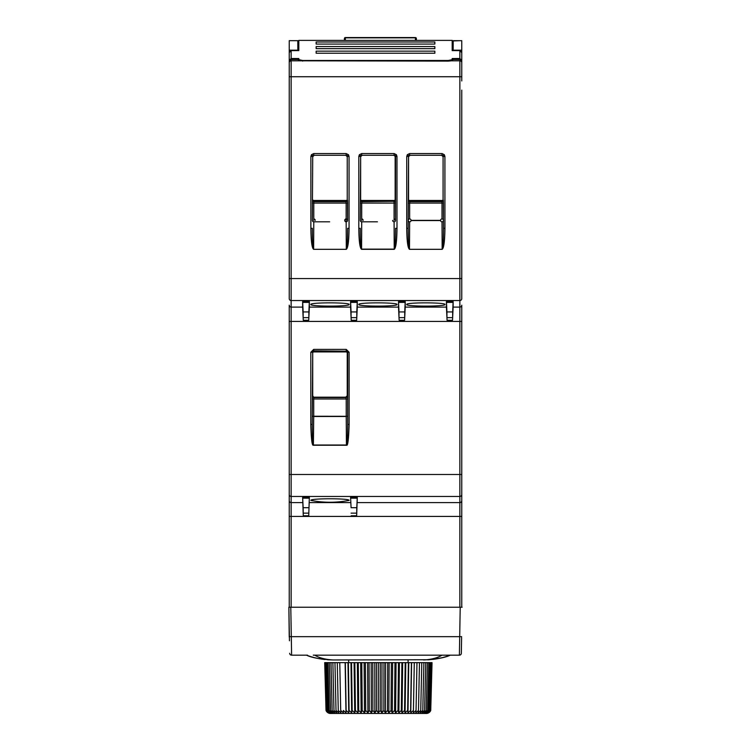 <?xml version="1.0" encoding="UTF-8"?>
<svg xmlns="http://www.w3.org/2000/svg" width="751" height="751" viewBox="0 0 751 751"><rect width="100%" height="100%" fill="white"/><g stroke="black" fill="none" stroke-linecap="round" stroke-linejoin="round"><path stroke-width="1.13" d="M289.229 42.591L289.229 298.626A1.915 1.906 180 0 0 291.144 300.541L291.144 321.428L289.229 321.428L289.229 494.552L289.229 474.491L291.144 474.491L291.144 496.458A1.915 1.906 180 0 1 289.229 494.552L289.229 607.24M289.229 637.092L288.872 607.24L289.388 637.092M308.858 317.645L308.858 311.937L303.151 311.937L303.151 317.645L308.858 317.645L308.727 320.283L303.273 320.283L302.644 307.103L291.144 307.103A1.915 1.906 0 0 1 289.229 305.197L289.229 321.428M289.229 62.69L289.229 76.733L291.144 76.733L291.144 300.541L459.856 300.541L459.856 76.733L291.144 76.733L291.144 60.812L299.518 60.812L297.847 59.46L291.144 59.47L291.144 60.812A1.915 1.877 0 0 0 289.229 62.69L289.229 61.422L291.144 59.47M298.814 40.948L297.809 40.676L297.828 50.608L297.809 40.676L289.229 40.676L289.229 69.017M289.229 99.996L289.229 109.252M451.482 60.812L459.856 60.812L459.856 59.47L453.153 59.46L451.482 60.812L448.356 61.113L299.518 60.812M453.172 50.195L453.191 40.676L453.172 50.195L461.771 50.195L461.771 40.676L453.191 40.676L453.172 50.608M461.771 90.101L461.771 298.626A1.915 1.906 180 0 1 459.856 300.541L459.856 307.103A1.915 1.906 0 0 0 461.771 305.197L461.771 500.692L461.771 474.491L459.856 474.491L459.856 321.428L291.144 321.428L291.144 474.491L459.856 474.491L459.856 496.458L291.144 496.458L291.144 516.425L289.229 516.359M461.771 80.977L461.771 42.591M461.602 637.552L461.33 653.286A1.915 1.915 0 0 1 459.405 655.172L435.298 655.172M459.856 607.24L291.144 607.24L459.856 607.24L459.856 516.425L461.771 516.359L461.771 607.24L461.771 500.692A1.915 1.906 0 0 1 459.856 502.607L459.856 496.458A1.915 1.906 180 0 0 461.771 494.552M461.771 62.69A1.915 1.877 0 0 0 459.856 60.812L459.856 76.733L461.771 76.733L461.771 61.422L459.856 59.47M461.771 69.017L461.771 50.195M289.229 50.195L297.828 50.195M453.191 40.676L459.856 40.676L452.186 40.948M297.809 40.676L291.144 40.676L297.809 40.676M357.288 497.322L356.659 515.777L356.781 507.704L351.083 507.704L350.576 497.322L357.288 497.322L356.781 507.704M308.858 507.704L303.151 507.704L303.273 515.777L302.644 497.322L309.356 497.322L308.727 515.777L309.356 497.322M351.083 507.704L350.576 497.322M310.848 500.401C309.759 498.242 350.173 498.242 349.093 500.401C336.345 502.86 323.597 502.86 310.848 500.401M303.151 507.704L302.644 497.322M346.474 444.996L346.549 445.183C347.788 446.329 348.652 439.401 349.14 424.399L349.112 352.257L346.239 349.384L313.693 349.384L310.82 352.257L310.792 424.399C311.205 439.166 312.069 446.094 313.383 445.183L313.721 416.495L312.285 416.298L312.228 424.399L310.792 424.399M308.727 320.283L309.356 307.103L350.576 307.103L351.205 320.283L351.083 317.645L356.781 317.645L356.659 320.283L357.288 307.103L398.509 307.103L399.138 320.283L399.006 317.645L404.714 317.645L404.592 320.283L405.221 307.103L446.432 307.103L447.061 320.283L446.939 317.645L452.646 317.645L452.515 320.283L453.144 307.103L459.856 307.103L459.856 321.428L461.771 321.428M446.432 307.103L446.432 301.545L453.144 301.545L453.144 307.103M398.509 307.103L398.509 301.545L405.221 301.545L405.221 307.103M350.576 307.103L350.576 301.545L357.288 301.545L357.288 307.103M302.644 307.103L302.644 301.545L309.356 301.545L309.356 307.103M358.771 304.484C357.87 306.652 397.908 306.615 397.016 304.502C398.377 302.371 357.814 302.259 358.771 304.484L358.771 304.446M406.704 304.484C405.793 306.652 445.831 306.615 444.949 304.502C446.31 302.371 405.737 302.259 406.704 304.484L406.704 304.446M349.093 304.474C350.454 302.371 309.881 302.259 310.839 304.484C309.938 306.652 349.975 306.615 349.084 304.502M396.979 156.471L396.406 154.706L394.106 153.561L394.106 154.997L395.542 156.433L396.979 156.471L396.997 228.323C396.847 241.137 395.918 248.14 394.228 249.323L361.569 249.323C359.87 248.14 358.95 241.137 358.8 228.323L360.236 228.323C360.273 241.024 360.724 247.961 361.569 249.135L394.228 249.135L394.097 222.615M358.809 156.433L360.255 156.433L361.691 154.997L361.691 153.561L359.391 154.706L358.809 156.471L358.8 228.323M444.911 156.471L444.329 154.706L442.029 153.561L442.029 154.997L443.465 156.433L444.911 156.471L444.93 228.323C444.77 241.137 443.85 248.14 442.161 249.323L409.492 249.323C407.802 248.14 406.882 241.137 406.723 228.323L408.159 228.323L408.3 200.198A1.436 1.436 -141.3 0 0 409.736 201.634L441.917 201.634L442.01 203.07L409.642 203.07L410.008 201.306L441.644 201.306L443.081 199.86L443.081 156.724L441.644 155.288L410.008 155.288L408.572 156.724L408.572 199.86L410.008 201.306M406.742 156.433L408.187 156.433L409.624 154.997L409.624 153.561L407.324 154.706L406.742 156.471L406.723 228.323M312.716 199.86L314.153 201.306L345.789 201.306L347.225 199.86L347.225 156.724L345.789 155.288L314.153 155.288L312.716 156.724L312.341 220.381A1.436 1.436 0 0 0 313.777 221.817L313.636 249.135C312.791 247.961 312.35 241.024 312.303 228.323L310.867 228.323C311.017 241.137 311.947 248.14 313.636 249.323L346.295 249.323C347.995 248.14 348.915 241.137 349.065 228.323L347.629 228.323C347.582 241.024 347.14 247.961 346.295 249.135L346.164 222.615M349.055 156.471L348.473 154.706L346.173 153.561L346.173 154.997L347.61 156.433L349.055 156.471L349.065 228.323M310.886 156.433L312.322 156.433L313.758 154.997L313.758 153.561L311.458 154.706L310.886 156.471L310.867 228.323M394.228 249.323L394.228 249.135C395.073 247.961 395.514 241.024 395.561 228.323L396.997 228.323M395.524 220.418L395.542 156.433L393.712 155.288L362.076 155.288L360.64 156.724L360.64 199.86L362.076 201.306L393.712 201.306L395.148 199.86L395.148 156.724L395.42 200.198A1.436 1.436 141.3 0 1 393.984 201.634L394.078 203.07L361.71 203.07L362.076 201.306M314.153 397.195L345.789 397.195L347.225 395.758L347.225 352.623L345.789 351.186L314.153 351.186L312.716 352.623L312.716 395.758L313.843 397.561A1.436 1.436 39.8 0 1 312.407 396.124L312.285 416.27M345.789 397.195L346.211 398.997L313.721 398.997L313.843 397.561L346.089 397.561A1.436 1.436 140.2 0 0 347.525 396.124L347.225 395.758M347.525 396.124L347.647 398.997L346.211 398.997L346.22 416.242L347.657 416.242M346.399 445.09C347.112 446.122 347.544 439.222 347.704 424.399L349.14 424.399M312.285 416.242L347.657 416.298L347.704 424.399L347.675 352.257L349.112 352.257M347.225 352.623L347.675 352.257L346.239 350.82L346.239 349.384M345.789 351.186L313.693 350.82L313.693 349.384M314.153 351.186L313.693 350.82L312.256 352.257L310.82 352.257M312.716 352.623L312.228 424.399C312.35 438.988 312.791 445.887 313.533 445.09M312.285 398.997L313.721 398.997L313.721 416.495L346.22 416.495L346.427 445.014L313.505 445.014M408.206 203.07L409.642 203.07L409.642 218.935A1.436 1.436 0 0 0 408.197 220.343L408.197 220.418A1.436 1.436 0 0 0 409.633 221.817L409.492 249.135C408.647 247.961 408.206 241.024 408.159 228.323L408.572 156.724M441.644 201.306L441.917 201.634A1.436 1.436 141.3 0 0 443.353 200.198L443.494 228.323C443.447 241.024 442.996 247.961 442.161 249.135L442.02 221.817A1.436 1.436 0 0 0 443.456 220.381A1.436 1.436 0 0 0 442.01 218.935L442.01 203.07L443.447 203.07L443.353 200.198M443.456 220.418L443.494 228.323L444.93 228.323M360.64 199.86L360.377 200.198A1.436 1.436 -141.3 0 0 361.813 201.634L393.712 201.306M346.155 221.639L346.155 219.029M345.789 201.306L346.155 203.07L313.787 203.07L313.88 201.634L346.051 201.634A1.436 1.436 141.3 0 0 347.488 200.198L347.591 220.418M312.444 200.198A1.436 1.436 -141.3 0 0 313.88 201.634L314.153 201.306M453.144 301.545L452.646 311.937L446.939 311.937L446.939 317.645M452.646 317.645L452.646 311.937M446.432 301.545L446.479 302.381L453.106 302.381M446.939 311.937L446.479 302.381M405.221 301.545L404.714 311.937L399.006 311.937L399.006 317.645M404.714 317.645L404.714 311.937M398.509 301.545L398.546 302.381L405.174 302.381M399.006 311.937L398.546 302.381M357.288 301.545L356.781 311.937L351.083 311.937L351.083 317.645M356.781 317.645L356.781 311.937M350.576 301.545L350.623 302.381L357.241 302.381M351.083 311.937L350.623 302.381M309.356 301.545L308.858 311.937M302.644 301.545L302.691 302.381L309.318 302.381M303.273 320.283L303.151 317.645M303.151 311.937L302.691 302.381M289.454 640.791L289.398 637.552M288.872 607.24L290.787 607.24L291.304 636.67L459.696 636.67L459.405 655.172L450.271 655.172A76.686 76.686 0 0 1 441.044 657.951L441.325 657.885M461.621 636.632L459.696 636.67L460.213 607.24L462.128 607.24M443.381 655.172L435.364 655.172M321.625 655.172L313.364 655.172M429.488 659.735A76.686 76.686 0 0 1 427.685 659.847A76.686 76.686 0 0 0 429.488 659.735L333.172 659.96C320.686 659.322 311.787 657.726 306.483 655.172L291.595 655.172L306.483 655.172A76.686 76.686 0 0 0 319.194 658.674A76.686 76.686 0 0 1 306.483 655.172L307.535 655.172M321.39 655.172L313.27 655.172M291.529 651.38L291.576 654.14M289.67 653.286A1.915 1.915 -1 0 0 291.595 655.172L291.304 636.67L289.379 636.632M441.034 657.951A76.686 76.686 0 0 1 440.94 657.97A76.686 76.686 0 0 0 441.034 657.951A76.686 76.686 0 0 0 450.271 655.172C444.958 657.726 436.059 659.322 423.583 659.96C431.346 659.538 437.476 657.942 441.992 655.172L314.763 655.172C319.259 657.942 325.399 659.538 333.172 659.96L322.217 659.171M428.108 659.829L434.519 659.181M436.462 658.871L438.8 658.439M441.372 657.867L439.26 658.345M437.101 658.758L434.059 659.237M407.652 655.172L407.136 655.172L407.652 655.172M349.619 655.172L349.084 655.172M317.11 658.261L319.119 658.665M319.55 658.74L320.086 658.834M322.16 659.162A76.686 76.686 0 0 0 324.873 659.509A76.686 76.686 0 0 1 322.16 659.162M327.398 659.744A76.686 76.686 0 0 0 328.835 659.838A76.686 76.686 0 0 1 327.398 659.744M330.449 713.45L426.305 713.45L330.449 713.45A4.797 4.797 0 0 1 326.018 710.484L324.714 662.645L432.041 662.645L430.736 710.484L428.746 712.765L430.614 710.484L428.502 712.765L430.229 710.484L428.014 712.765L429.591 710.484L427.281 712.765L428.708 710.484L426.315 712.765L427.582 710.484L425.104 712.765L426.211 710.484L423.677 712.765L424.606 710.484L422.024 712.765L422.785 710.484L420.156 712.765L420.738 710.484L418.091 712.765L418.485 710.484L415.829 712.765L416.045 710.484L413.388 712.765L413.416 710.484L410.769 712.765L410.609 710.484L408 712.765L407.652 710.484L405.08 712.765L404.554 710.484L402.038 712.765L401.325 710.484L398.875 712.765L397.992 710.484L395.617 712.765L394.557 710.484L392.266 712.765L391.046 710.484L388.858 712.765L387.469 710.484L385.394 712.765L383.845 710.484L381.893 712.765L380.203 710.484L378.373 712.765L376.551 710.484L374.862 712.765L372.9 710.484L371.36 712.765L369.285 710.484L367.896 712.765L365.709 710.484L364.479 712.765L362.198 710.484L361.137 712.765L358.762 710.484L357.88 712.765L355.42 710.484L354.716 712.765L352.191 710.484L351.665 712.765L349.093 710.484L348.755 712.765L346.136 710.484L345.976 712.765L343.338 710.484L343.367 712.765L340.71 710.484L340.916 712.765L338.26 710.484L338.663 712.765L336.016 710.484L336.589 712.765L333.97 710.484L334.73 712.765L332.139 710.484L333.078 712.765L330.543 710.484L331.642 712.765L329.173 710.484L330.44 712.765L328.046 710.484L329.473 712.765L327.154 710.484L328.741 712.765L326.525 710.484L328.253 712.765L326.244 710.962M426.305 713.45A4.797 4.797 0 0 0 430.736 710.484M343.338 710.634L343.367 712.765M336.608 711.328L337.19 711.873M430.614 710.484L431.909 662.645M430.229 710.484L431.515 662.645M429.591 710.484L430.867 662.645M428.708 710.484L429.957 662.645M427.582 710.484L428.802 662.645M426.211 710.484L427.394 662.645M424.606 710.484L425.761 662.645M422.785 710.484L423.883 662.645M420.738 710.484L421.79 662.645M418.485 710.484L419.48 662.645M416.045 710.484L416.974 662.645M413.388 712.765L414.299 662.645M413.416 710.484L414.28 662.645M410.769 712.765L411.614 662.645M410.609 710.484L411.417 662.645M408 712.765L408.769 662.645M407.652 710.484L408.384 662.645M405.08 712.765L405.784 662.645M404.554 710.484L405.202 662.645M402.038 712.765L402.658 662.645M401.325 710.484L401.898 662.645M398.875 712.765L399.41 662.645M397.992 710.484L398.481 662.645M395.617 712.765L396.059 662.645M394.557 710.484L394.96 662.645M392.266 712.765L392.632 662.645M391.046 710.484L391.355 662.645M388.858 712.765L389.131 662.645M387.469 710.484L387.694 662.645M385.394 712.765L385.573 662.645M383.845 710.484L383.986 662.645M381.893 712.765L381.987 662.645M380.203 710.484L380.25 662.645M378.373 712.765L378.373 662.645M376.551 710.484L376.504 662.645M374.862 712.765L374.768 662.645M372.9 710.484L372.768 662.645M371.36 712.765L371.182 662.645M369.285 710.484L369.06 662.645M367.896 712.765L367.624 662.645M365.709 710.484L365.39 662.645M364.479 712.765L364.122 662.645M362.198 710.484L361.794 662.645M361.137 712.765L360.687 662.645M358.762 710.484L358.274 662.645M357.88 712.765L357.345 662.645M355.42 710.484L354.847 662.645M354.716 712.765L354.096 662.645M352.191 710.484L351.543 662.645M351.665 712.765L350.97 662.645M349.093 710.484L348.37 662.645M348.755 712.765L347.976 662.645M346.136 710.484L345.338 662.645M345.976 712.765L345.131 662.645M340.71 710.484L339.771 662.645M338.26 710.484L337.265 662.645M336.016 710.484L334.965 662.645M333.97 710.484L332.871 662.645M332.139 710.484L330.994 662.645M330.543 710.484L329.351 662.645M329.173 710.484L327.952 662.645M328.046 710.484L326.798 662.645M327.154 710.484L325.887 662.645M326.525 710.484L325.239 662.645M326.141 710.484L324.845 662.645M442.959 200.47L408.704 200.47M347.103 200.47L312.838 200.47M395.026 200.47L360.771 200.47M312.885 351.928L347.056 351.928M298.814 58.522L298.814 60.653L298.814 58.522L291.144 58.494L291.144 50.636L298.814 50.599L298.814 40.394L452.186 40.394L452.186 50.599L459.856 50.636L459.856 58.494L461.771 60.446L461.771 67.609M452.186 59.639L452.186 58.522L452.186 59.639L448.356 60.474L448.356 61.113M302.644 61.113L302.644 60.474L298.814 59.639M452.186 58.522L459.856 58.494M302.644 60.474L448.356 60.474M316.143 51.152L434.857 51.152L434.857 53.237L316.143 53.237L316.143 51.152L316.18 53.237M316.143 41.99L434.857 41.99L434.857 44.074L316.143 44.074L316.143 41.99L316.18 44.074M316.143 46.571L434.857 46.571L434.857 48.655L316.143 48.655L316.143 46.571L316.18 48.655M291.144 58.494L289.229 60.446L289.229 67.609M291.144 50.636L289.229 52.598L289.229 60.446M461.771 60.446L461.771 52.598L459.856 50.636M434.82 53.237L434.857 51.152M434.82 44.074L434.857 41.99M434.82 48.655L434.857 46.571M289.229 80.601L289.229 90.101M345.329 40.394L345.366 37.85L415.406 37.85A0.958 0.657 -1 0 1 416.364 38.489A0.958 0.958 0 0 0 415.406 37.55L345.366 37.55A0.958 0.958 0 0 0 344.409 38.489A0.958 0.657 1 0 1 345.366 37.85L345.366 37.55A0.958 0.958 0 0 0 344.409 38.489L344.38 40.394L344.409 38.489M416.401 40.394L416.364 38.489L416.401 40.394M289.229 278.574L461.771 278.574M289.229 500.692A1.915 1.906 0 0 0 291.144 502.607L302.644 502.607M357.288 502.607L459.856 502.607L459.856 516.425L291.144 516.425L291.144 607.24M351.205 515.777L356.659 515.777M303.273 515.777L308.727 515.777M309.356 502.607L350.576 502.607M351.083 513.14L356.781 513.14M357.241 498.157L350.623 498.157M309.318 498.157L302.691 498.157M303.151 513.14L308.858 513.14M346.399 445.249L313.543 445.249M356.659 320.283L351.205 320.283M404.592 320.283L399.138 320.283M452.515 320.283L447.061 320.283M361.691 153.561L394.106 153.561M409.624 153.561L442.029 153.561M313.758 153.561L346.173 153.561M395.251 155.57L396.406 154.706M362.076 155.288L393.712 155.288M347.647 398.997L347.657 416.27M440.593 220.569L411.06 220.569M409.492 249.323L442.161 249.323M409.633 221.817A1.436 1.436 0 0 0 411.079 220.381L440.574 220.381M443.447 203.07L443.447 220.325M408.469 155.57L407.324 154.706M410.008 155.288L441.644 155.288M443.184 155.57L444.329 154.706M360.273 220.418L360.64 156.724M360.377 200.198L360.273 220.381A1.436 1.436 0 0 0 361.71 221.817L361.569 249.323M361.71 220.503L361.71 203.07L360.273 203.07M395.42 200.198L395.524 220.325M394.087 220.381L394.078 203.07L395.514 203.07M360.536 155.57L359.391 154.706M312.341 220.418L312.716 156.724M313.777 220.465L313.787 203.07L312.35 203.07M313.636 249.323L346.295 249.323M346.155 218.935A1.436 1.436 0 0 0 344.718 220.381A1.436 1.436 0 0 0 346.155 221.817A1.436 1.436 0 0 0 347.591 220.381A1.436 1.436 0 0 0 346.155 218.935L346.155 203.07L347.591 203.07L347.591 220.325M347.591 203.07L347.488 200.198M314.153 155.288L345.789 155.288M312.613 155.57L311.458 154.706M347.319 155.57L348.473 154.706M461.33 653.286A1.915 1.915 0 0 1 459.405 655.172M415.453 40.394L415.406 37.55M411.079 220.381A1.436 1.436 0 0 0 409.633 218.935M442.01 218.935A1.436 1.436 0 0 0 440.574 220.381A1.436 1.436 0 0 0 442.01 221.817M392.651 220.381A1.436 1.436 0 0 0 394.087 221.817A1.436 1.436 0 0 0 395.524 220.381A1.436 1.436 0 0 0 394.087 218.935M361.71 221.817L377.453 221.817M363.146 220.381A1.436 1.436 0 0 0 361.71 218.935M313.777 221.817L329.651 221.817M315.213 220.381A1.436 1.436 0 0 0 313.777 218.935M441.4 657.867L440.462 658.083M440.236 658.129L438.593 658.477M436.087 658.937L432.829 659.406M432.858 659.397L441.701 657.782M320.977 658.984L323.55 659.359M328.206 659.8L333.172 659.96M348.661 659.96L348.661 662.645M408.093 659.96L408.093 662.645"/></g></svg>
